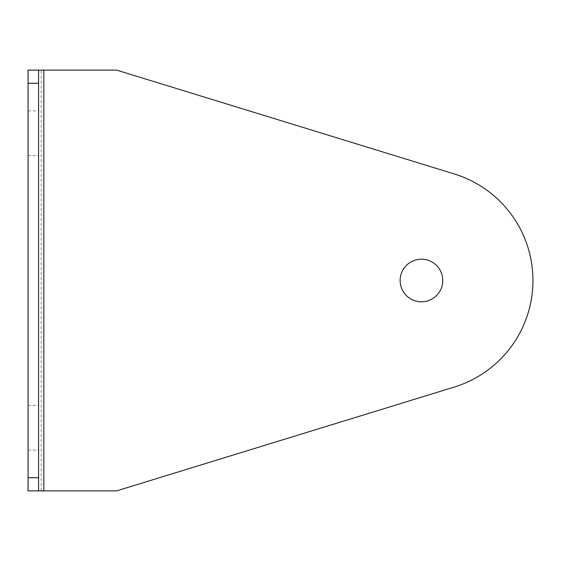 <?xml version="1.0" encoding="UTF-8"?>
<svg xmlns="http://www.w3.org/2000/svg" width="561" height="561" viewBox="0 0 561 561"><rect width="100%" height="100%" fill="white"/><g stroke="black" fill="none" stroke-linecap="round" stroke-linejoin="round"><path stroke-width="0.42" stroke-dasharray="2.81 2.1" d="M38.569 133.238L38.569 155.593L38.569 133.238M28.05 133.238L28.05 155.593L28.05 133.238M38.569 427.763L38.569 450.118L38.569 427.763M28.05 427.763L28.05 450.118L28.05 427.763M442.755 280.5A21.297 21.297 0 0 1 421.451 301.804A21.297 21.297 0 0 1 400.147 280.5A21.297 21.297 0 0 1 421.451 259.196A21.297 21.297 0 0 1 442.755 280.5M38.569 490.875L38.569 70.125M28.05 70.125L28.05 490.875L116.646 490.875L454.221 387.076A111.499 111.499 0 0 0 454.221 173.924L116.646 70.125L28.05 70.125M41.198 490.875L41.198 70.125M28.05 155.593L38.569 155.593M28.05 450.118L38.569 450.118M28.05 405.407L38.569 405.407M28.05 110.882L38.569 110.882"/><path stroke-width="0.84" d="M400.147 280.5A21.297 21.297 0 0 0 421.451 301.804A21.297 21.297 0 0 0 442.755 280.5A21.297 21.297 0 0 0 421.451 259.196A21.297 21.297 0 0 0 400.147 280.5M28.05 83.273L28.05 70.125L38.569 70.125L38.569 83.273L28.05 83.273L28.05 477.727L38.569 477.727L38.569 83.273M38.569 477.727L38.569 490.875L28.05 490.875L28.05 477.727M116.646 70.125L43.828 70.125L43.828 490.875L116.646 490.875L454.221 387.076A111.499 111.499 0 0 0 454.221 173.924L116.646 70.125M43.828 490.875L38.569 490.875M38.569 70.125L43.828 70.125"/></g></svg>
